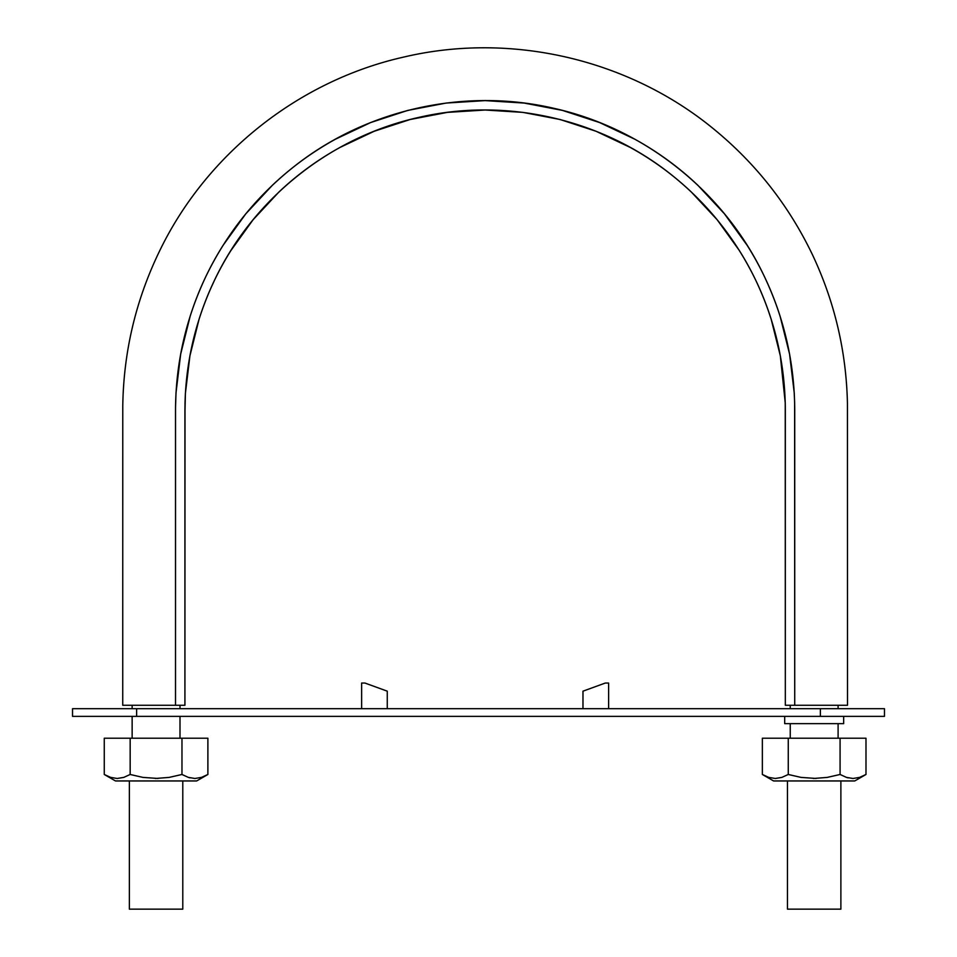 <?xml version="1.0" encoding="UTF-8"?>
<svg xmlns="http://www.w3.org/2000/svg" width="957" height="957" viewBox="0 0 957 957"><rect width="100%" height="100%" fill="white"/><g stroke="black" fill="none" stroke-linecap="round" stroke-linejoin="round"><path stroke-width="1.44" d="M803.282 705.261L847.507 705.261L847.435 403.16C846.263 351.195 834.6 301.706 812.445 254.694C788.867 205.528 755.994 163.659 713.826 129.087C628.857 59.143 511.11 31.76 403.986 57.001C298.979 80.532 206.736 153.67 159.819 250.495C135.966 299.529 123.609 351.303 122.771 405.828L122.735 705.261L166.973 705.261M175.514 705.261L184.916 705.261L185.012 402.837L185.395 393.387L189.929 355.801L199.116 319.052C206.832 294.804 217.43 271.944 230.948 250.471L253.091 219.751L278.894 192.046C297.28 174.641 317.628 159.783 339.914 147.474L374.151 131.276L410.146 119.505L447.326 112.388L485.127 110.019L522.917 112.388L560.108 119.505L596.091 131.276L630.328 147.474C652.626 159.783 672.962 174.641 691.349 192.046L717.164 219.751L739.306 250.471C752.812 271.944 763.423 294.804 771.127 319.052L780.326 355.801L785.242 402.837L785.326 705.261L794.729 705.261L794.633 402.598L794.238 392.849L789.573 354.09L780.087 316.193C772.132 291.191 761.198 267.613 747.261 245.47L724.425 213.794L697.809 185.215C678.848 167.26 657.866 151.936 634.874 139.244L599.572 122.544L562.453 110.402L524.101 103.057L485.127 100.617L446.141 103.057L407.79 110.402L370.682 122.544L335.369 139.244C312.377 151.936 291.395 167.26 272.434 185.215L245.817 213.794L222.981 245.47C209.057 267.613 198.111 291.191 190.168 316.193L180.682 354.09L176.004 392.849L175.526 407.479L175.514 705.261L184.916 705.261L184.916 410.194C185.084 364.593 195.001 321.181 214.643 279.934C253.27 198.578 330.428 137.078 418.317 117.508C505.99 96.98 602.216 118.967 672.304 175.478C707.881 204.056 735.646 238.879 755.599 279.934C775.254 321.181 785.159 364.593 785.326 410.194L785.326 705.261L847.507 705.261L794.729 705.261L794.729 410.194C794.561 363.146 784.333 318.37 764.069 275.855C724.246 191.95 644.659 128.525 554.019 108.344C463.607 87.183 364.366 109.84 292.088 168.133C255.399 197.609 226.761 233.508 206.174 275.855C185.909 318.37 175.693 363.146 175.514 410.194L175.514 705.261L122.735 705.261L175.514 705.261M184.916 414.8L185.395 393.387L189.929 355.801M199.116 319.052C206.832 294.804 217.43 271.944 230.948 250.471M278.894 192.046C297.28 174.641 317.628 159.783 339.914 147.474M410.146 119.505L447.326 112.388M522.917 112.388L560.108 119.505L596.091 131.276M630.328 147.474C652.626 159.783 672.962 174.641 691.349 192.046M739.306 250.471C752.812 271.944 763.423 294.804 771.127 319.052M785.242 402.837L785.314 407.562M180 738.218L180 716.374L180 738.218M180 708.682L180 705.261L180 708.682M838.105 738.218L838.105 723.648L838.105 738.218M838.105 708.682L838.105 705.261L838.105 708.682M840.88 780.948L840.88 909.15L787.467 909.15L840.88 909.15M182.787 780.948L182.787 909.15L129.362 909.15L182.787 909.15M72.529 708.682L884.471 708.682L820.376 708.682L820.376 716.374L884.471 716.374L884.471 708.682L884.471 716.374L136.624 716.374L820.376 716.374L820.376 708.682L136.624 708.682L136.624 716.374L136.624 708.682L72.529 708.682L72.529 716.374L136.624 716.374L72.529 716.374L72.529 708.682M168.899 716.374L115.474 716.374L168.899 716.374M843.655 723.648L784.692 723.648L843.655 723.648L843.655 716.374M841.526 708.682L786.821 708.682M786.821 723.648L841.526 723.648M608.628 683.047L608.628 708.682L608.628 683.047L605.291 683.047L608.628 683.047M582.98 691.169L605.291 683.047L582.98 691.169L605.291 683.047L582.98 691.169L582.98 708.682L582.98 691.169M361.626 708.682L361.626 683.047L364.952 683.047L387.262 691.169L387.262 708.682L387.262 691.169L364.952 683.047L361.626 683.047L361.626 708.682M117.209 778.484L123.764 777.395L117.185 778.484L110.653 777.395L104.265 774.476L115.474 780.948L196.675 780.948L156.075 780.948L196.675 780.948L207.884 774.476L201.472 777.407L194.905 778.484L201.484 777.395L207.884 774.476L207.884 738.218L181.974 738.218L207.884 738.218L207.884 774.476L201.472 777.407L194.905 778.484L188.373 777.395L181.974 774.476L181.974 738.218L104.265 738.218L104.265 774.476L104.265 738.218L130.164 738.218L130.164 774.476L123.752 777.407L130.164 774.476L130.164 738.218L181.974 738.218L181.974 774.476L169.126 777.407L155.381 778.484M158.013 778.46L142.916 777.395L130.164 774.476L123.752 777.407L117.185 778.484L110.653 777.395L104.265 774.476L107.483 776.151M188.433 777.419L190.012 777.862M202.8 776.928L205.504 775.744M205.564 775.72L206.377 775.302M194.905 778.484L188.373 777.395L181.974 774.476L169.126 777.407M142.916 777.395L130.164 774.476M110.892 777.467L111.849 777.754M853.034 778.484L859.589 777.395L865.989 774.476L865.989 738.218L840.079 738.218L865.989 738.218L865.989 774.476L859.577 777.407L853.01 778.484L846.478 777.395L840.079 774.476L840.079 738.218L762.358 738.218L762.358 774.476L762.358 738.218L788.269 738.218L788.269 774.476L781.857 777.407L788.269 774.476L788.269 738.218L840.079 738.218L840.079 774.476L827.219 777.407L813.486 778.484M816.118 778.46L801.021 777.395L788.269 774.476L781.857 777.407L775.337 778.484L781.869 777.395L775.29 778.484L768.758 777.395L762.358 774.476L765.588 776.151M775.337 778.484L768.758 777.395L762.358 774.476L773.579 780.948L854.768 780.948L814.18 780.948L854.768 780.948L865.989 774.476L859.577 777.407L853.01 778.484L846.49 777.407L840.079 774.476L827.219 777.407M846.538 777.419L848.105 777.862M860.905 776.928L863.609 775.744M863.669 775.72L864.482 775.302M801.021 777.395L788.269 774.476M768.997 777.467L769.954 777.754M132.138 705.261L132.138 708.682M132.138 716.374L132.138 738.218M790.243 705.261L790.243 708.682M790.243 723.648L790.243 738.218M787.467 780.948L787.467 909.15M129.362 780.948L129.362 909.15M784.692 723.648L784.692 716.374"/></g></svg>
